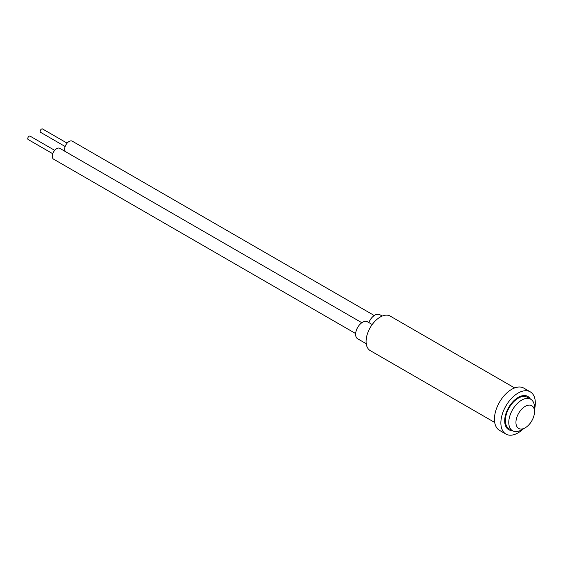 <?xml version="1.0" encoding="UTF-8"?>
<svg xmlns="http://www.w3.org/2000/svg" width="563" height="563" viewBox="0 0 563 563"><rect width="100%" height="100%" fill="white"/><g stroke="black" fill="none" stroke-linecap="round" stroke-linejoin="round"><path stroke-width="0.84" d="M530.353 399.026A19.17 11.07 120 0 0 527.827 396.436A19.17 11.07 120 0 0 518.241 397.387A19.17 11.07 120 0 0 505.722 414.277A19.17 11.07 120 0 0 508.656 429.639A19.17 11.07 120 0 0 512.161 430.533M534.505 411.708L534.505 407.57A18.192 10.507 120 0 0 530.74 399.244L527.334 397.281A18.192 10.507 120 0 0 518.241 398.182A18.192 10.507 120 0 0 506.355 414.213A18.192 10.507 120 0 0 509.142 428.795L512.541 430.758A18.192 10.507 120 0 0 521.641 429.858L525.223 427.789A13.125 7.579 120 0 0 534.505 411.708A13.125 7.579 120 0 0 525.223 406.352A13.125 7.579 120 0 0 515.94 422.426A13.125 7.579 120 0 0 525.223 427.789L521.641 429.858M530.74 399.244A18.192 10.507 120 0 0 521.641 400.145A18.192 10.507 120 0 0 509.754 416.177A18.192 10.507 120 0 0 512.541 430.758M372.213 324.527L367.456 321.783A9.81 5.665 120 0 0 362.53 322.282A9.81 5.665 120 0 0 356.14 330.931A9.81 5.665 120 0 0 357.646 338.778L366.246 343.747M368.856 322.592A9.81 5.665 -60 0 1 374.845 315.132A9.81 5.665 -60 0 1 379.772 314.633L382.235 316.054M514.631 387.935L390.159 316.075A19.93 11.506 120 0 0 380.152 317.082A19.93 11.506 120 0 0 367.16 334.654A19.93 11.506 120 0 0 370.229 350.601L494.694 422.461M534.505 409.575A24.364 14.068 120 0 0 530.283 391.855L523.85 388.139A24.364 14.068 120 0 0 511.619 389.378A24.364 14.068 120 0 0 495.743 410.856A24.364 14.068 120 0 0 499.487 430.343L505.919 434.059A24.364 14.068 120 0 0 518.15 432.827A24.364 14.068 120 0 0 523.379 428.851M530.283 391.855A24.364 14.068 120 0 0 518.051 393.094A24.364 14.068 120 0 0 502.175 414.565A24.364 14.068 120 0 0 505.919 434.059M52.753 153.727L28.15 139.518A1.949 1.126 -60 0 1 28.15 137.266A1.949 1.126 -60 0 1 30.099 136.14L54.702 150.349M355.64 333.549L53.576 159.153A6.235 3.603 -60 0 1 53.569 151.947A6.235 3.603 -60 0 1 59.812 148.343L361.84 322.719M65.16 146.521L40.557 132.319A1.949 1.126 -60 0 1 40.888 129.596A1.949 1.126 -60 0 1 42.506 128.941L67.11 143.143M65.667 151.728A6.235 3.603 -60 0 1 67.039 143.227A6.235 3.603 -60 0 1 72.219 141.144L374.24 315.512"/></g></svg>
